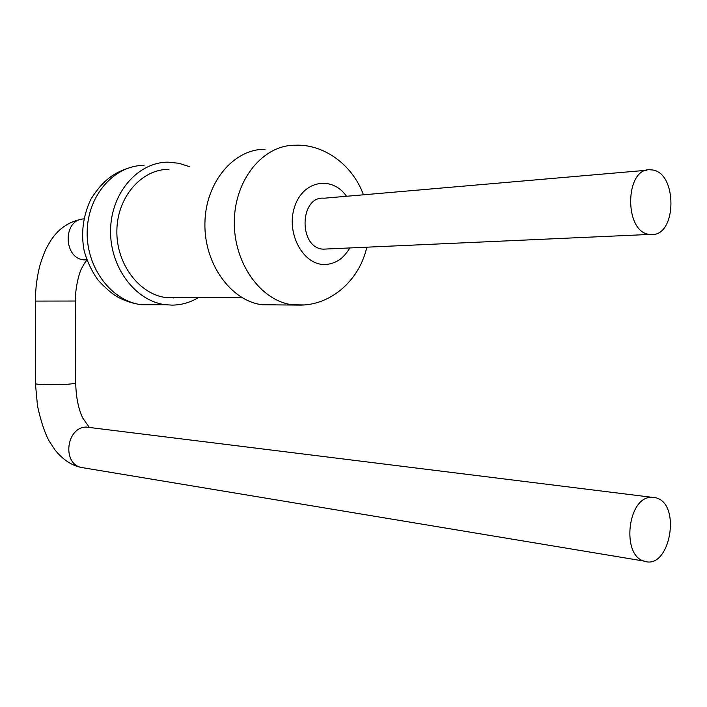 <?xml version="1.0" encoding="UTF-8"?>
<svg xmlns="http://www.w3.org/2000/svg" width="707" height="707" viewBox="0 0 707 707"><rect width="100%" height="100%" fill="white"/><g stroke="black" fill="none" stroke-linecap="round" stroke-linejoin="round"><path stroke-width="1.06" d="M275.368 304.77L262.315 304.77C230.977 301.032 204.005 263.852 204.915 223.138C205.445 182.406 233.672 148.868 265.072 149.265M327.456 248.961L323.329 249.147C298.363 248.263 299.3 195.618 324.23 198.207L646.719 170.254M168.982 169.335C141.692 169.008 117.291 196.838 116.867 230.447C116.098 264.038 139.465 294.731 166.711 297.674L177.987 297.603M650.979 234.503L649.927 234.424C623.486 233.089 624.67 166.101 651.067 169.874C677.624 170.493 677.518 236.96 650.979 234.503M198.596 297.47C190.369 302.481 181.531 305.035 172.084 305.124L165.632 304.726C135.532 301.288 109.735 267.29 110.575 230.075C111.052 192.834 137.998 162 168.16 162.168L179.048 163.282L189.591 166.737M650.484 497.357C627.401 498.285 621.524 555.534 644.042 561.084C669.838 570.849 682.016 503.773 655.76 497.772L650.484 497.357M304.249 304.947L292.371 304.779C260.697 300.952 233.398 262.783 234.326 220.982C234.883 179.154 263.464 144.776 295.19 145.253C322.984 143.795 352.298 164.077 363.46 194.805M349.771 247.954C343.522 258.762 335.047 264.277 324.345 264.498C302.631 264.727 285.699 232.364 294.686 206.577C303.073 180.471 332.007 175.38 346.545 196.272M153.967 304.726L141.568 304.717C111.812 301.35 86.342 268.147 87.164 231.79C87.624 195.415 114.225 165.261 144.034 165.376M174.161 297.62L173.586 297.965M86.837 259.92L84.743 259.902C63.303 259.416 62.34 219.426 83.779 218.931M81.932 219.188C65.053 222.307 55.659 232.815 50.568 240.91C46.609 247.812 45.16 249.085 40.043 264.922C37.029 276.384 35.465 288.438 35.35 301.094L75.437 301.032L75.737 383.433L65.654 384.467C49.517 384.891 39.53 384.696 35.686 383.874L35.686 383.795M84.425 467.981L80.978 467.407C61.827 463.067 66.564 427.081 86.236 427.072L651.686 497.268M262.315 304.77L300.988 305.115C332.405 304.576 359.73 279.23 366.8 247.185M166.711 297.674L241.308 297.205M649.927 234.424L323.329 249.147M132.925 166.728C117 171.235 104.212 177.802 90.717 199.507C82.931 216.369 80.775 233.602 84.248 251.206C87.253 261.767 91.875 271.435 98.132 280.211C106.05 288.677 112.652 294.324 117.936 297.161C125.448 301.155 133.331 303.674 141.568 304.717L165.632 304.726M86.793 259.814L84.743 259.902L86.89 260.061M86.988 260.326C85.901 260.927 84.062 263.746 81.455 268.775C79.599 271.868 75.083 287.281 75.437 301.032M35.35 301.094L35.73 387.012L37.498 405.88C40.803 421.054 44.656 432.719 49.057 440.885L55.005 449.944C62.711 459.497 71.372 465.321 80.978 467.407L644.042 561.084M89.17 427.187L82.71 417.952C78.38 408.752 76.056 397.281 75.737 383.521"/></g></svg>

